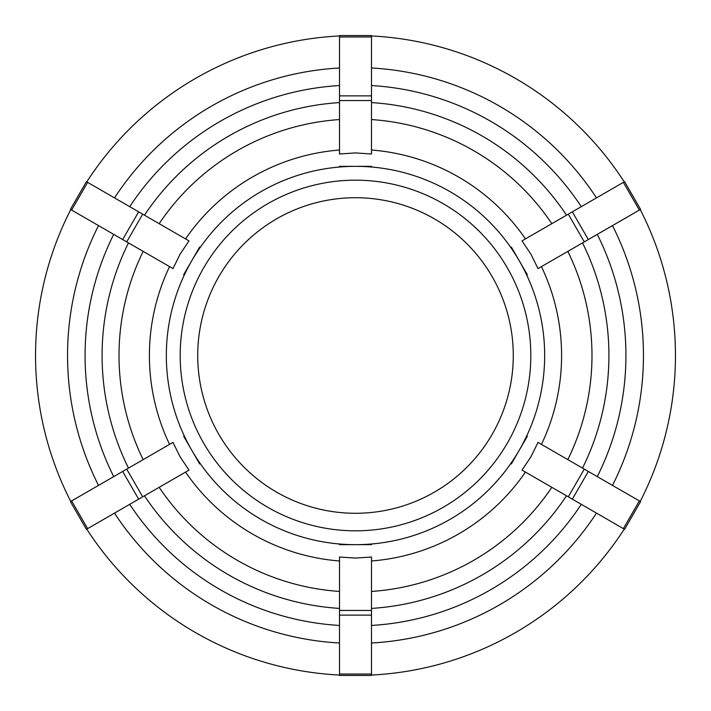 <?xml version="1.0" encoding="UTF-8"?>
<svg xmlns="http://www.w3.org/2000/svg" width="711" height="711" viewBox="0 0 711 711"><rect width="100%" height="100%" fill="white"/><g stroke="black" fill="none" stroke-linecap="round" stroke-linejoin="round"><path stroke-width="1.07" d="M183.678 436.225L199.675 463.936M172.995 442.402L180.07 456.791L188.993 470.104L142.707 496.829L126.709 469.118L172.995 442.402M71.633 500.917L70.416 501.619L86.413 529.331L87.631 528.629L71.633 500.917L122.665 471.455L138.663 499.166L142.707 496.829M126.709 469.118L122.665 471.455M138.663 499.166L87.631 528.629M199.649 247.046L183.651 274.757M188.993 240.896L180.07 254.209L172.995 268.598L126.709 241.882L142.707 214.171L188.993 240.896M87.631 182.371L86.413 181.669L70.416 209.381L71.633 210.083L87.631 182.371L138.663 211.834L122.665 239.545L126.709 241.882M142.707 214.171L138.663 211.834M122.665 239.545L71.633 210.083M371.498 166.338L339.502 166.338M371.498 153.994L355.5 152.927L339.502 153.994L339.502 100.553L371.498 100.553L371.498 153.994M371.498 36.963L371.498 35.55L339.502 35.55L339.502 36.963L371.498 36.963L371.498 95.878L339.502 95.878L339.502 100.553M371.498 100.553L371.498 95.878M339.502 95.878L339.502 36.963M527.322 274.775L511.351 247.046M538.005 268.598L530.93 254.209L522.007 240.896L568.293 214.171L584.291 241.882L538.005 268.598M639.367 210.083L640.584 209.381L624.587 181.669L623.369 182.371L639.367 210.083L588.335 239.545L572.337 211.834L568.293 214.171M584.291 241.882L588.335 239.545M572.337 211.834L623.369 182.371M511.351 463.954L527.349 436.243M522.007 470.104L530.93 456.791L538.005 442.402L584.291 469.118L568.293 496.829L522.007 470.104M623.369 528.629L624.587 529.331L640.584 501.619L639.367 500.917L623.369 528.629L572.337 499.166L588.335 471.455L584.291 469.118M568.293 496.829L572.337 499.166M588.335 471.455L639.367 500.917M339.502 544.662L371.498 544.662M339.502 610.447L339.502 557.006L355.5 558.073L371.498 557.006L371.498 610.447L339.502 610.447L339.502 615.122L371.498 615.122L371.498 610.447M114.507 513.111A287.955 287.955 0 0 0 339.502 643.011M371.498 643.011A287.955 287.955 0 0 0 596.493 513.111M612.491 485.4A287.955 287.955 0 0 0 612.491 225.6M596.493 197.889A287.955 287.955 0 0 0 371.498 67.989M339.502 67.989A287.955 287.955 0 0 0 114.507 197.889M86.76 529.126A319.95 319.95 0 0 0 339.502 675.05M371.498 675.05A319.95 319.95 0 0 0 624.24 529.126M640.238 501.424A319.95 319.95 0 0 0 640.238 209.576M624.24 181.874A319.95 319.95 0 0 0 371.498 35.95M339.502 35.95A319.95 319.95 0 0 0 86.76 181.874M371.498 615.122L371.498 674.037L339.502 674.037L339.502 615.122M339.502 674.037L339.502 675.45L371.498 675.45L371.498 674.037M355.5 530.815A175.315 175.315 0 0 0 530.815 355.5A175.315 175.315 0 0 0 355.5 180.185A175.315 175.315 0 0 0 180.185 355.5A175.315 175.315 0 0 0 355.5 530.815M98.509 225.6A287.955 287.955 0 0 0 98.509 485.4M70.762 209.576A319.95 319.95 0 0 0 70.762 501.424M355.5 513.28A157.78 157.78 0 0 0 513.28 355.5A157.78 157.78 0 0 0 355.5 197.72A157.78 157.78 0 0 0 197.72 355.5A157.78 157.78 0 0 0 355.5 513.28M371.498 560.979A206.101 206.101 0 0 0 525.447 472.095M541.444 444.384A206.101 206.101 0 0 0 541.444 266.616M544.662 355.5A189.162 189.162 0 0 1 191.677 450.081A189.162 189.162 0 0 1 355.5 166.338A189.162 189.162 0 0 1 544.662 355.5M525.447 238.905A206.101 206.101 0 0 0 371.498 150.021M339.502 150.021A206.101 206.101 0 0 0 185.553 238.905M169.556 266.616A206.101 206.101 0 0 0 169.556 444.384M185.553 472.095A206.101 206.101 0 0 0 339.502 560.979M339.502 591.436A236.479 236.479 0 0 1 159.166 487.319M551.834 487.319A236.479 236.479 0 0 1 371.498 591.436M567.831 251.383A236.479 236.479 0 0 1 567.831 459.617M371.498 119.564A236.479 236.479 0 0 1 551.834 223.681M159.166 223.681A236.479 236.479 0 0 1 339.502 119.564M144.475 495.807A253.418 253.418 0 0 0 339.502 608.412M371.498 608.412A253.418 253.418 0 0 0 566.525 495.807M582.522 468.105A253.418 253.418 0 0 0 582.522 242.895M566.525 215.193A253.418 253.418 0 0 0 371.498 102.588M339.502 102.588A253.418 253.418 0 0 0 144.475 215.193M339.502 625.449A270.42 270.42 0 0 1 129.713 504.33M581.287 504.33A270.42 270.42 0 0 1 371.498 625.449M597.284 234.381A270.42 270.42 0 0 1 597.284 476.619M371.498 85.551A270.42 270.42 0 0 1 581.287 206.67M129.713 206.67A270.42 270.42 0 0 1 339.502 85.551M143.169 459.617A236.479 236.479 0 0 1 143.169 251.383M128.478 242.895A253.418 253.418 0 0 0 128.478 468.105M113.716 476.619A270.42 270.42 0 0 1 113.716 234.381"/></g></svg>
